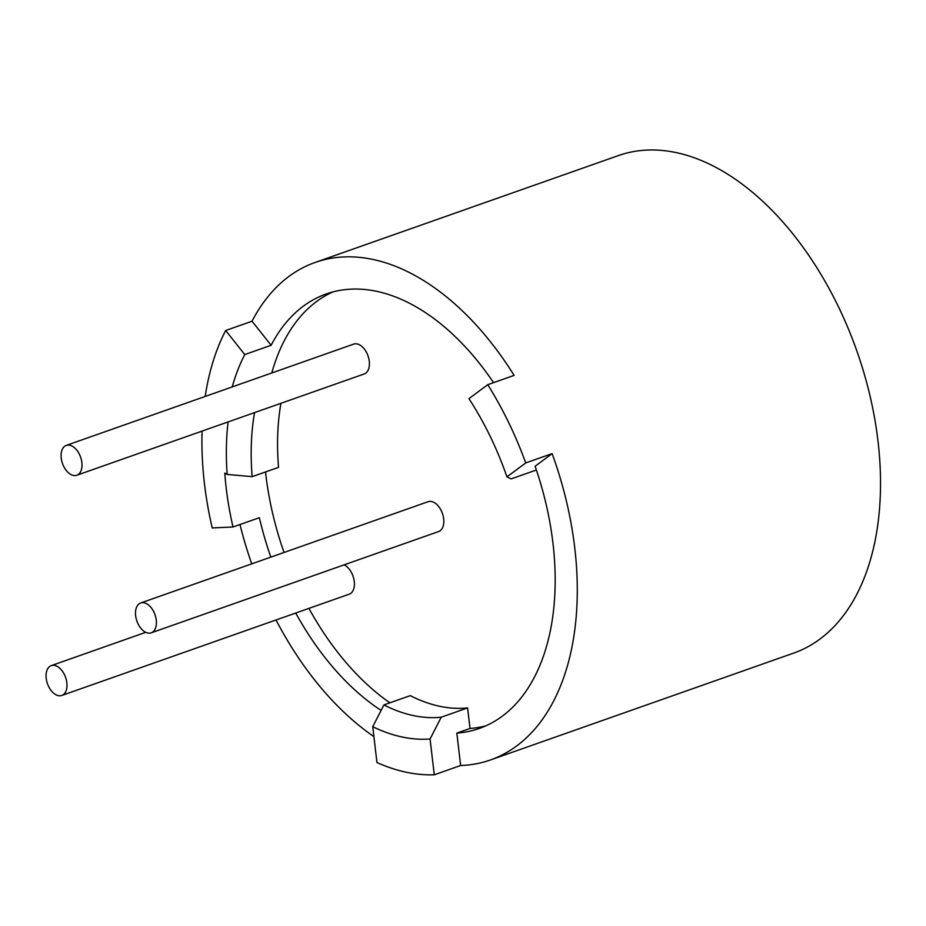 <?xml version="1.0" encoding="UTF-8"?>
<svg xmlns="http://www.w3.org/2000/svg" width="926" height="926" viewBox="0 0 926 926"><rect width="100%" height="100%" fill="white"/><g stroke="black" fill="none" stroke-linecap="round" stroke-linejoin="round"><path stroke-width="1.39" d="M434.271 774.796L430.069 738.983A226.824 137.592 70.6 0 1 372.738 726.702L376.951 762.526A263.748 159.99 -109.4 0 0 434.271 774.796L460.639 765.513A263.748 159.99 -109.4 0 0 490.456 759.957L793.698 653.096A263.748 159.99 -109.4 0 0 876.424 429.294A263.748 159.99 -109.4 0 0 721.956 170.754A263.748 159.99 -109.4 0 0 618.371 155.591L315.141 262.452A263.748 159.99 -109.4 0 0 252.034 321.206L225.666 330.501A263.748 159.99 -109.4 0 0 205.19 396.444M490.456 759.957A263.748 159.99 -109.4 0 0 552.116 453.624L525.748 462.919A263.748 159.99 -109.4 0 0 487.759 384.684L514.127 375.389A263.748 159.99 -109.4 0 0 418.726 277.615A263.748 159.99 -109.4 0 0 315.141 262.452M552.116 453.624L535.101 466.253A230.343 139.722 70.6 0 1 479.355 728.438A230.343 139.722 70.6 0 1 456.831 733.114L460.639 765.513M252.034 321.206L271.133 345.271A230.343 139.722 70.6 0 1 326.241 293.959A230.343 139.722 70.6 0 1 493.558 382.635M239.984 524.533A263.748 159.99 -109.4 0 0 251.733 563.853M276.017 619.969A263.748 159.99 -109.4 0 0 373.896 736.587M381.107 710.404A230.343 139.722 70.6 0 1 295.73 613.024M270.843 557.116A230.343 139.722 70.6 0 1 259.373 517.703L233.005 526.987A230.343 139.722 70.6 0 1 224.798 473.082L227.159 474.448L252.173 476.659A209.241 126.92 70.6 0 1 254.557 412.602M487.759 384.684L468.95 398.643A226.824 137.592 70.6 0 1 506.939 476.878L525.748 462.919M506.939 476.878L511.117 478.904L536.385 470.003M372.738 726.702L383.908 704.929L410.276 695.634A209.241 126.92 -109.4 0 0 467.607 707.915L470.014 728.461A230.343 139.722 -109.4 0 0 485.849 725.845M332.932 291.91A230.343 139.722 -109.4 0 0 271.781 372.981M280.925 403.308A209.241 126.92 -109.4 0 0 278.541 467.364L252.173 476.659M265.519 471.959A230.343 139.722 -109.4 0 0 284.027 552.475M308.914 608.382A230.343 139.722 -109.4 0 0 389.915 702.811M151.204 632.84L438.623 531.547A15.823 9.596 -109.4 0 0 443.589 518.12A15.823 9.596 -109.4 0 0 434.317 502.61A15.823 9.596 -109.4 0 0 428.101 501.707L140.694 602.988A15.823 9.596 -109.4 0 0 135.728 616.415A15.823 9.596 -109.4 0 0 144.988 631.926A15.823 9.596 -109.4 0 0 151.204 632.84A15.823 9.596 -109.4 0 0 156.17 619.401A15.823 9.596 -109.4 0 0 146.91 603.891A15.823 9.596 -109.4 0 0 140.694 602.988M61.787 695.472A15.823 9.596 -109.4 0 0 66.753 682.045A15.823 9.596 -109.4 0 0 57.481 666.535A15.823 9.596 -109.4 0 0 51.266 665.62A15.823 9.596 -109.4 0 0 46.3 679.047A15.823 9.596 -109.4 0 0 55.572 694.558A15.823 9.596 -109.4 0 0 61.787 695.472L349.195 594.191A15.823 9.596 -109.4 0 0 354.16 580.764A15.823 9.596 -109.4 0 0 344.889 565.242A15.823 9.596 -109.4 0 0 344.136 564.848M76.8 475.246L364.207 373.965A15.823 9.596 -109.4 0 0 369.173 360.538A15.823 9.596 -109.4 0 0 359.901 345.028A15.823 9.596 -109.4 0 0 353.686 344.113L66.278 445.394A15.823 9.596 -109.4 0 0 61.313 458.821A15.823 9.596 -109.4 0 0 70.584 474.332A15.823 9.596 -109.4 0 0 76.8 475.246A15.823 9.596 -109.4 0 0 81.766 461.819A15.823 9.596 -109.4 0 0 72.494 446.309A15.823 9.596 -109.4 0 0 66.278 445.394M430.069 738.983L441.239 717.199L467.607 707.915M470.014 728.461L456.831 733.114M232.229 386.918A230.343 139.722 70.6 0 1 244.765 354.565L225.666 330.501M271.133 345.271L244.765 354.565M202.088 431.088A263.748 159.99 -109.4 0 0 212.204 527.936L233.005 526.987M227.159 474.448A226.824 137.592 70.6 0 1 228.085 421.932M441.239 717.199A209.241 126.92 70.6 0 1 383.908 704.929M51.266 665.62L145.752 632.319"/></g></svg>
